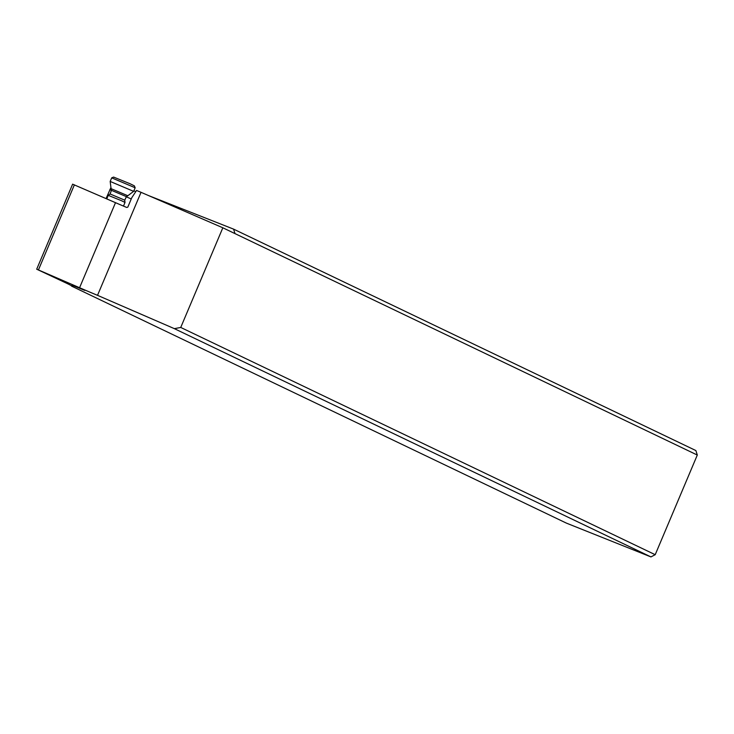 <?xml version="1.0" encoding="UTF-8"?>
<svg xmlns="http://www.w3.org/2000/svg" width="734" height="734" viewBox="0 0 734 734"><rect width="100%" height="100%" fill="white"/><g stroke="black" fill="none" stroke-linecap="round" stroke-linejoin="round"><path stroke-width="1.1" d="M64.996 282.498A36.379 1.101 22.9 0 1 71.721 286.067A36.379 1.101 22.9 0 1 71.556 286.104L566.318 523.085L650.939 556.913L174.362 328.648L97.521 295.334A36.379 1.101 22.9 0 1 79.575 287.728L36.7 269.204L64.996 282.498M84.795 290.407L72.097 285.177L84.795 290.407M72.895 184.289L115.504 202.676A36.379 1.101 -157.1 0 0 126.707 207.456L127.808 207.135L131.762 197.749L136.552 190.455A36.379 1.101 -157.1 0 0 141.038 192.317L222.833 227.788L180.738 327.447L655.205 554.702L697.3 455.043L695.869 450.557L233.577 229.127L234.999 233.614L697.3 455.043M97.521 295.334L141.038 192.317M110.935 187.473L106.063 198.584M655.205 554.702L650.939 556.913M148.461 195.538L233.577 229.127M133.882 190.785L135.799 191.611M234.999 233.614L222.833 227.788M174.362 328.648L180.738 327.447M131.258 198.96L126.211 196.767M111.449 190.372L109.834 189.666M106.769 198.886L108.256 195.354L121.505 200.712L125.009 202.428L123.468 206.089M111.44 190.326L110.082 193.978L124.734 200.162L126.404 196.639L111.44 190.326L111.082 188.666L127.835 195.739L133.643 191.354L110.183 181.445L111.706 177.857L135.157 187.776L134.377 185.858L130.037 183.729L113.614 177.087L111.706 177.857M115.504 202.676L79.575 287.728M38.452 269.901L74.382 184.849M72.629 184.151L36.7 269.204M110.082 193.978L108.256 195.354M111.082 188.666L110.183 181.445M133.643 191.354L135.157 187.776M126.404 196.639L127.835 195.739M124.734 200.162L125.009 202.428"/></g></svg>
